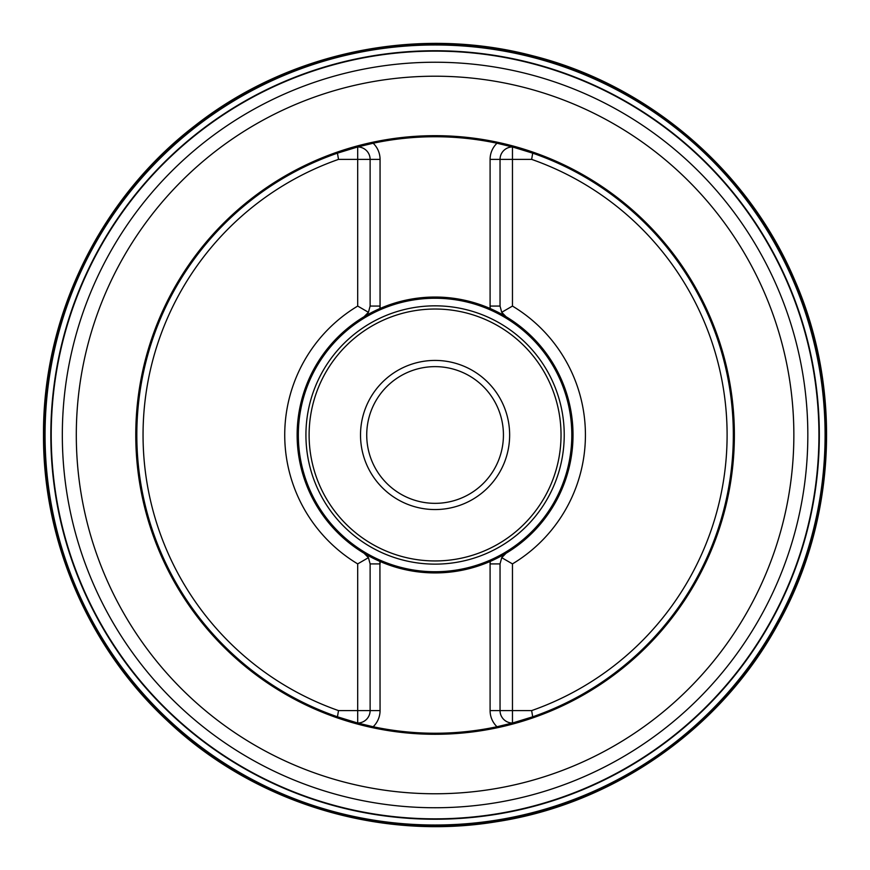 <?xml version="1.0" encoding="UTF-8"?>
<svg xmlns="http://www.w3.org/2000/svg" width="870" height="870" viewBox="0 0 870 870"><rect width="100%" height="100%" fill="white"/><g stroke="black" fill="none" stroke-linecap="round" stroke-linejoin="round"><path stroke-width="1.3" d="M532.701 716.804A298.247 298.247 0 0 0 532.701 153.163L531.646 159.384A292.037 292.037 0 0 1 531.646 710.594L532.701 716.804L512.463 723.024L512.463 563.89A150.358 150.358 0 0 0 512.463 306.077L512.463 159.384L531.646 159.384M337.451 716.804L338.506 710.594A292.037 292.037 0 0 1 338.506 159.384L337.451 153.163A298.247 298.247 0 0 0 337.451 716.804L357.69 723.024L373.165 726.744A298.247 298.247 0 0 0 496.987 726.744L512.463 723.024A12.43 12.43 0 0 1 500.043 710.594L531.646 710.594M337.451 153.163L357.69 146.954L357.69 306.077A150.358 150.358 0 0 0 357.69 563.89L357.69 710.594L338.506 710.594M532.701 153.163L512.463 146.954L496.987 143.235A298.247 298.247 0 0 0 373.165 143.235L357.69 146.954A12.43 12.43 0 0 1 370.12 159.384L338.506 159.384M357.7 306.066L368.434 312.297L364.084 316.724L380.06 308.491A137.939 137.939 0 0 1 490.093 308.491L506.068 316.724L501.718 312.297A12.43 12.43 0 0 0 506.068 316.724A137.939 137.939 0 0 1 506.068 553.255L490.093 561.476A137.939 137.939 0 0 1 380.06 561.476L364.084 553.255L368.434 557.67A12.43 12.43 0 0 0 364.084 553.255A137.939 137.939 0 0 1 297.138 434.989A137.939 137.939 0 0 0 379.918 561.422L380.06 710.594A22.37 22.37 0 0 1 373.165 726.744A298.247 298.247 0 0 1 357.69 723.024A12.43 12.43 0 0 0 370.12 710.594L370.12 563.912L368.434 557.67A12.43 12.43 0 0 0 364.084 553.255M490.093 308.491L490.093 306.066L490.234 308.556A137.939 137.939 0 0 1 490.234 561.422L490.093 563.912L490.093 561.476M373.165 143.235A298.247 298.247 0 0 0 372.61 143.354A298.247 298.247 0 0 1 373.165 143.235A22.37 22.37 0 0 1 380.06 159.384L380.06 306.066L370.12 306.066L368.434 312.297A12.43 12.43 0 0 1 364.084 316.724A137.939 137.939 0 0 0 297.138 434.989A137.939 137.939 0 0 1 379.918 308.556L380.06 306.066L380.06 308.491M512.463 306.077L501.718 312.297A12.43 12.43 0 0 0 506.068 316.724M496.987 726.744A298.247 298.247 0 0 0 497.542 726.624A298.247 298.247 0 0 1 496.987 726.744A22.37 22.37 0 0 1 490.093 710.594L490.093 563.912L500.043 563.912L501.718 557.67A12.43 12.43 0 0 1 506.068 553.255L501.718 557.67L512.463 563.89M357.69 563.89L368.434 557.67M298.334 434.989A136.742 136.742 0 0 0 503.447 553.407A136.742 136.742 0 0 0 503.447 316.571A136.742 136.742 0 0 0 298.334 434.989M360.517 434.989A74.559 74.559 0 0 1 472.356 370.413A74.559 74.559 0 0 1 472.356 499.565A74.559 74.559 0 0 1 360.517 434.989M366.727 434.989A68.349 68.349 0 0 0 469.256 494.182A68.349 68.349 0 0 0 469.256 375.796A68.349 68.349 0 0 0 366.727 434.989M500.043 306.066L490.093 306.066L490.093 159.384L512.463 159.384L512.463 146.954A298.247 298.247 0 0 0 512.289 146.899A298.247 298.247 0 0 1 512.463 146.954A12.43 12.43 0 0 0 500.043 159.384L500.043 306.066L501.718 312.297M370.12 306.066L370.12 159.384L380.06 159.384M500.043 563.912L500.043 710.594L490.093 710.594M512.289 146.899A298.247 298.247 0 0 0 507.775 145.736A298.247 298.247 0 0 0 496.987 143.235A298.247 298.247 0 0 1 507.765 145.736A298.247 298.247 0 0 1 512.289 146.899M45.012 434.989A390.064 390.064 0 0 1 630.108 97.179A390.064 390.064 0 0 1 630.108 772.799A390.064 390.064 0 0 1 45.012 434.989M44.403 434.989A390.673 390.673 0 0 1 630.413 96.646A390.673 390.673 0 0 1 630.413 773.321A390.673 390.673 0 0 1 44.403 434.989M380.06 710.594L357.69 710.594L357.69 723.024A298.247 298.247 0 0 0 373.165 726.744M76.299 434.989A358.777 358.777 0 0 0 614.47 745.699A358.777 358.777 0 0 0 614.47 124.279A358.777 358.777 0 0 0 76.299 434.989M135.774 434.989A299.302 299.302 0 0 1 435.076 135.677A299.302 299.302 0 0 1 734.378 434.989A299.302 299.302 0 0 1 435.076 734.291A299.302 299.302 0 0 1 135.774 434.989M380.06 561.476L380.06 563.912L370.12 563.912M305.925 434.989A129.162 129.162 0 0 1 499.652 323.129A129.162 129.162 0 0 1 499.652 546.838A129.162 129.162 0 0 1 305.925 434.989M309.111 434.989A125.965 125.965 0 0 0 498.053 544.076A125.965 125.965 0 0 0 498.053 325.902A125.965 125.965 0 0 0 309.111 434.989M490.093 159.384A22.37 22.37 0 0 1 496.987 143.235M501.718 557.67A12.43 12.43 0 0 1 506.068 553.255M368.434 312.297A12.43 12.43 0 0 1 364.084 316.724M62.325 434.989A372.751 372.751 0 0 1 621.452 112.176A372.751 372.751 0 0 1 621.452 757.803A372.751 372.751 0 0 1 62.325 434.989M818.931 434.989A383.855 383.855 0 0 1 435.076 818.844A383.855 383.855 0 0 1 51.221 434.989A383.855 383.855 0 0 1 435.076 51.123A383.855 383.855 0 0 1 818.931 434.989M50.83 434.989A384.246 384.246 0 0 1 627.205 102.225A384.246 384.246 0 0 1 627.205 767.753A384.246 384.246 0 0 1 50.83 434.989M45.055 434.989A390.021 390.021 0 0 1 630.087 97.222A390.021 390.021 0 0 1 630.087 772.756A390.021 390.021 0 0 1 45.055 434.989M44.979 434.989A390.108 390.108 0 0 1 630.13 97.146A390.108 390.108 0 0 1 630.13 772.821A390.108 390.108 0 0 1 44.979 434.989M44.914 434.989A390.162 390.162 0 0 1 630.163 97.092A390.162 390.162 0 0 1 630.163 772.875A390.162 390.162 0 0 1 44.914 434.989M44.305 434.989A390.782 390.782 0 0 1 630.467 96.559A390.782 390.782 0 0 1 630.467 773.408A390.782 390.782 0 0 1 44.305 434.989M44.283 434.989A390.793 390.793 0 0 1 630.478 96.548A390.793 390.793 0 0 1 630.478 773.419A390.793 390.793 0 0 1 44.283 434.989M43.5 434.989C42.76 315.777 100.431 198.066 195.076 125.584C288.829 51.928 417.176 25.35 532.462 55.713C648.106 84.651 747.776 169.77 794.451 279.477C842.464 388.596 836.298 519.52 778.215 623.627C721.426 728.451 614.198 803.815 496.335 821.748C378.7 841.116 253.42 802.575 167.029 720.436C88.849 647.682 43.021 541.782 43.5 434.989"/></g></svg>
